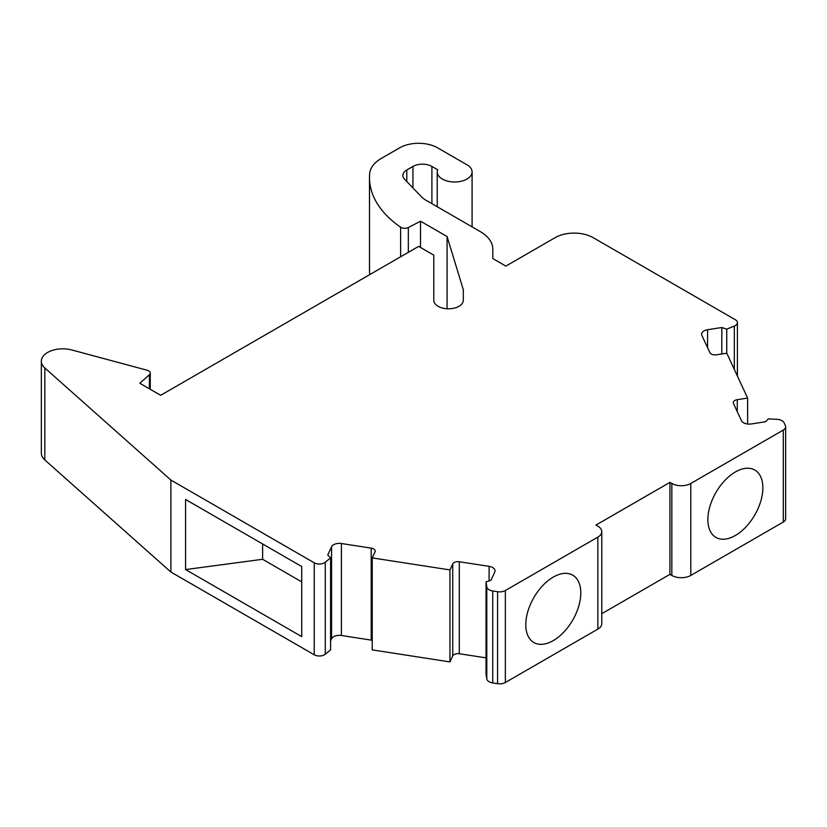 <?xml version="1.0" encoding="UTF-8"?>
<svg xmlns="http://www.w3.org/2000/svg" width="827" height="827" viewBox="0 0 827 827"><rect width="100%" height="100%" fill="white"/><g stroke="black" fill="none" stroke-linecap="round" stroke-linejoin="round"><path stroke-width="1.24" d="M369.493 177.609A134.119 77.428 0 0 0 400.63 227.218A5.365 3.101 0 0 0 408.331 227.528L420.519 221.202L447.076 236.532L463.306 289.667L463.306 300.284A14.752 8.518 180 0 1 448.554 308.802A14.752 8.518 180 0 1 433.793 300.284L433.793 255.14L418.627 246.384L160.676 395.306L139.815 383.263L149.398 374.745A5.365 3.101 0 0 0 150.266 373.06A5.365 3.101 0 0 0 147.165 370.248L71.877 349.986A21.461 12.384 0 0 0 41.35 361.213A21.461 12.384 0 0 0 44.813 367.963L170.9 480.053L314.229 562.805A7.247 4.176 0 0 0 325.28 562.246L330.593 557.874L327.74 555.02L331.565 546.802A8.043 4.642 180 0 1 341.417 543.515L371.209 548.125A5.365 3.101 180 0 1 375.189 551.113A5.365 3.101 180 0 1 375.003 551.919L372.233 557.894L449.96 569.927L452.731 563.942A5.365 3.101 180 0 1 459.305 561.75L489.098 566.361A8.043 4.642 180 0 1 495.063 570.847A8.043 4.642 180 0 1 494.794 572.046L490.969 580.275L486.038 581.919L486.793 586.891A8.043 4.642 0 0 0 492.727 590.964L497.596 591.718A8.043 4.642 0 0 0 505.359 590.519L597.859 537.116A13.408 7.743 0 0 0 601.787 531.637A13.408 7.743 0 0 0 597.859 526.168L595.967 525.073L669.932 482.368L671.834 483.464A13.408 7.743 0 0 0 690.793 483.464L783.293 430.061A8.043 4.642 0 0 0 785.65 426.773A8.043 4.642 0 0 0 785.371 425.574L784.068 422.762A8.043 4.642 0 0 0 776.998 419.341L768.407 418.907L765.554 421.749L751.298 423.951A8.043 4.642 180 0 1 741.447 420.664L733.466 403.462A5.365 3.101 180 0 1 733.28 402.666A5.365 3.101 180 0 1 737.26 399.668L747.618 398.066L726.788 353.191L716.43 354.793A5.365 3.101 180 0 1 709.855 352.602L701.875 335.4A8.043 4.642 180 0 1 701.606 334.201A8.043 4.642 180 0 1 707.571 329.715L721.816 327.513L726.747 329.156L734.324 326.086A7.247 4.176 0 0 0 737.415 322.664A7.247 4.176 0 0 0 735.296 319.708L593.114 237.628A26.826 15.486 0 0 0 555.186 237.628L505.866 266.098L492.809 258.551L492.809 249.103A42.921 24.779 0 0 0 480.239 231.581L425.915 200.217A26.826 15.486 180 0 1 421.419 196.774L404.558 179.211A13.408 7.743 180 0 1 402.873 175.458A13.408 7.743 180 0 1 406.801 169.99L412.931 166.444A13.408 7.743 180 0 1 431.901 166.444L437.638 169.752A17.439 10.069 0 0 0 437.225 171.923A17.439 10.069 0 0 0 454.664 181.992A17.439 10.069 0 0 0 472.093 171.923A17.439 10.069 0 0 0 466.986 164.8L437.586 147.826A26.826 15.486 0 0 0 399.658 147.826L381.402 158.37A40.234 23.228 0 0 0 369.669 173.587A134.119 77.428 0 0 0 369.493 177.609L369.493 269.592A134.119 77.428 0 0 0 369.772 274.585M41.35 361.213L41.35 453.196A21.461 12.384 0 0 0 44.813 459.946L170.9 572.036L314.229 654.788A7.247 4.176 0 0 0 325.28 654.229L330.593 649.857L330.593 557.874M330.593 640.884L331.565 638.785A8.043 4.642 180 0 1 341.417 635.498L371.209 640.108A5.365 3.101 180 0 1 372.233 640.325M372.233 557.894L372.233 649.888L449.96 661.91L452.731 655.925A5.365 3.101 180 0 1 459.305 653.733L486.038 657.868M486.038 581.919L486.038 673.902L486.793 678.874A8.043 4.642 0 0 0 492.727 682.957L497.596 683.702A8.043 4.642 0 0 0 505.359 682.502L597.859 629.099A13.408 7.743 0 0 0 601.787 623.63L601.787 531.637M601.787 613.696L669.932 574.351L671.834 575.447A13.408 7.743 0 0 0 690.793 575.447L783.293 522.044A8.043 4.642 0 0 0 785.65 518.756L785.65 426.773M447.076 308.76L447.076 236.532M420.519 247.48L420.519 221.202M170.9 572.036L170.9 480.053M185.579 569.565L301.731 636.625L301.731 566.547L185.579 499.477L185.579 569.565L262.624 559.29L262.624 543.959M449.96 661.91L449.96 569.927M525.786 624.716A38.89 22.453 -60 0 1 542.76 585.578A38.89 22.453 -60 0 1 572.739 575.158A38.89 22.453 -60 0 1 580.792 592.959A38.89 22.453 -60 0 1 563.807 632.107A38.89 22.453 -60 0 1 533.839 642.527A38.89 22.453 -60 0 1 525.786 624.716M669.932 574.351L669.932 482.368M762.866 487.837A38.89 22.453 120 0 0 754.813 470.036A38.89 22.453 120 0 0 724.845 480.456A38.89 22.453 120 0 0 707.871 519.594A38.89 22.453 120 0 0 715.924 537.405A38.89 22.453 120 0 0 745.892 526.985A38.89 22.453 120 0 0 762.866 487.837M747.618 424.024L747.618 398.066M721.816 353.966L721.816 327.513M726.747 353.201L726.747 329.156M492.809 258.551L492.809 249.103M301.731 581.877L262.624 559.29M408.331 252.328L408.331 227.528M400.63 256.773L400.63 227.218M431.901 203.68L431.901 166.444M412.931 187.936L412.931 166.444M406.801 181.558L406.801 169.99M149.398 388.793L149.398 374.745M44.813 459.946L44.813 367.963M314.229 654.788L314.229 562.805M325.28 654.229L325.28 562.246M331.565 638.785L331.565 546.802M341.417 635.498L341.417 543.515M371.209 640.108L371.209 548.125M452.731 655.925L452.731 563.942M459.305 653.733L459.305 561.75M489.098 580.905L489.098 566.361M486.793 678.874L486.793 586.891M492.727 682.957L492.727 590.964M497.596 683.702L497.596 591.718M505.359 682.502L505.359 590.519M597.859 629.099L597.859 537.116M671.834 575.447L671.834 483.464M690.793 575.447L690.793 483.464M783.293 522.044L783.293 430.061M737.26 411.639L737.26 399.668M707.571 347.66L707.571 329.715M734.324 369.421L734.324 326.086M472.093 226.887L472.093 171.923M437.225 206.75L437.225 171.923M150.266 389.3L150.266 373.06M737.415 376.078L737.415 322.664"/></g></svg>
